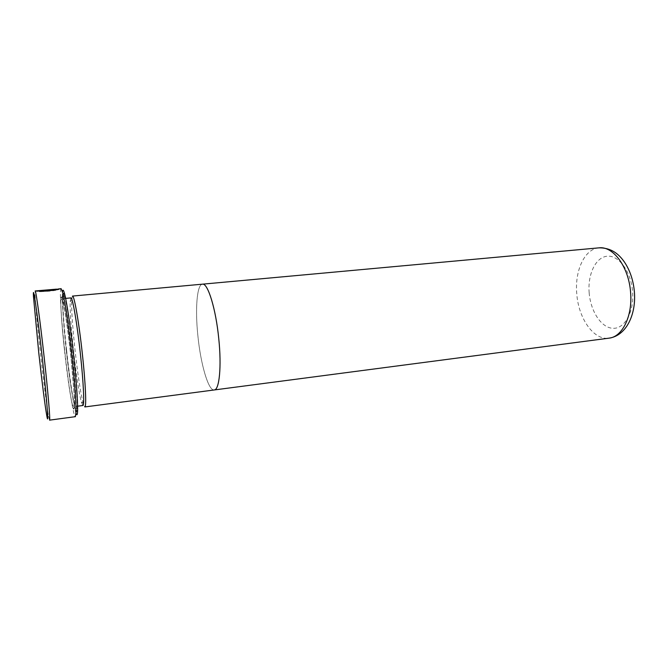 <?xml version="1.0" encoding="UTF-8"?>
<svg xmlns="http://www.w3.org/2000/svg" width="668" height="668" viewBox="0 0 668 668"><rect width="100%" height="100%" fill="white"/><g stroke="black" fill="none" stroke-linecap="round" stroke-linejoin="round"><path stroke-width="0.5" stroke-dasharray="3.34 2.5" d="M49.541 420.147L48.597 416.565C46.885 407.296 43.403 379.992 40.414 352.787C37.391 325.174 35.596 305.802 35.028 294.655L35.154 290.956M76.035 413.35C73.747 407.121 69.48 378.647 66.374 349.999C63.452 323.27 61.698 297.92 62.491 291.757M61.114 288.659C59.302 288.493 61.13 318.068 64.654 350.115C68.328 384.167 73.53 417.316 75.375 416.673M66.575 350.141C69.196 374.272 72.695 398.412 74.933 407.146C78.29 421.466 77.755 395.047 73.363 355.142C68.829 312.816 62.884 282.205 62.784 298.045C62.708 308.432 63.978 325.792 66.575 350.141M64.495 350.475C67.017 373.746 70.357 397.026 72.453 405.401C75.609 419.112 74.975 393.611 70.758 355.309C66.408 314.686 60.788 285.144 60.755 300.299C60.73 310.253 61.974 326.978 64.495 350.475C67.552 378.339 71.643 405.125 73.48 408.115C75.367 411.588 74.198 387.098 70.725 355.284C67.284 323.487 62.8 296.141 61.389 297.093C59.92 297.552 61.473 322.636 64.52 350.491M70.908 297.903L70.14 301.719C69.948 311.338 71.033 327.295 73.405 349.581C76.127 374.047 78.757 391.498 81.304 401.944L82.882 405.501M72.47 296.074L71.643 300.041C71.409 309.977 72.511 326.41 74.95 349.339C77.747 374.498 80.477 392.467 83.141 403.255L84.819 406.946M218.762 338.651C215.856 308.7 207.773 282.773 202.454 284.176C196.926 284.359 195.039 309.075 197.878 335.762C200.659 364.16 208.449 391.106 214.236 389.962C208.449 391.106 200.659 364.16 197.878 335.762C195.039 309.067 196.926 284.359 202.454 284.167M56.88 289.035C56.738 289.378 42.351 291.215 39.337 290.663L36.999 290.881C39.354 291.323 51.386 290.789 56.529 289.378M52.396 290.004L39.404 291.223C42.385 291.782 56.763 289.937 56.93 289.595L56.563 289.703C53.565 290.505 48.914 291.023 42.61 291.256L41.049 291.59C48.998 291.423 54.885 290.747 58.717 289.553L59.185 289.394C59.001 289.995 40.305 292.434 37.057 291.44L52.396 290.004L52.338 289.444M36.573 291.407L36.506 290.847M52.313 290.071L52.254 289.511M39.404 291.223L39.337 290.663M41.049 291.59L40.982 291.014M49.399 290.747L52.496 290.238L49.09 290.304L36.631 291.407L49.399 290.747L49.332 290.171M49.282 290.522L49.223 289.954M40.923 291.256L40.865 290.689M39.354 291.549L39.295 290.981M36.631 291.407L36.565 290.847M66.257 350.374C69.363 379.24 73.789 407.079 75.359 406.486C76.828 407.029 75.593 383.566 72.461 355C69.171 324.406 64.738 297.536 63.343 298.604C61.79 298.429 63.276 323.228 66.257 350.374M598.954 247.853C584.508 248.872 574.58 270.891 576.785 293.912C578.496 318.461 593.752 340.538 609.007 338.158M589.176 292.951C587.556 274.464 595.564 257.255 607.137 256.22C618.668 254.892 631.051 271.509 632.596 291.657C634.308 311.806 624.689 328.932 613.049 328.305C601.417 327.971 590.629 311.438 589.176 292.951M49.181 290.371L49.123 289.812M49.09 290.304L49.04 289.82M33.458 296.375L35.028 294.655M72.453 405.401L74.933 407.146M65.623 298.387L63.343 298.604C62.5 298.421 67.902 325.199 70.816 355.242L74.465 397.276C74.95 407.054 74.966 405.96 75.359 406.486L77.63 406.186M70.14 301.719L71.643 300.041M81.304 401.944L83.141 403.255M60.755 300.299L62.784 298.045M58.717 289.553L58.659 288.993M37.057 291.44L36.999 290.881M59.185 289.394L56.93 289.595M52.496 290.238L52.438 289.67M46.693 415.229L48.597 416.565"/><path stroke-width="1" d="M42.376 358.85C37.458 313.91 32.607 280.852 33.458 296.375L38.786 353.038C41.708 379.591 45.073 406.236 46.693 415.229C49.106 429.415 47.061 401.176 42.376 358.85M35.154 290.956C35.88 289.712 40.297 321.892 44.33 358.724C48.129 393.093 50.434 420.949 49.541 420.147L75.375 416.673L76.077 411.897C76.11 401.159 74.707 382.405 71.868 355.618C68.946 328.531 65.13 302.353 62.85 293.168L61.114 288.659L58.659 288.993C54.834 290.171 48.939 290.847 40.982 291.014L42.552 290.689C48.839 290.455 53.49 289.937 56.504 289.144L35.154 290.956M62.491 291.757C62.842 288.952 63.61 289.895 64.788 294.596C67.042 303.573 70.783 329.015 73.622 355.334C76.377 381.344 77.713 399.598 77.647 410.069C77.53 414.92 76.995 416.005 76.035 413.35M77.63 406.186L82.882 405.501C84.56 406.019 83.525 382.589 80.41 354.107C77.146 323.604 72.511 296.817 70.908 297.903L65.623 298.387M214.236 389.962L84.819 406.946C86.59 407.472 85.571 383.349 82.364 353.982C78.999 322.519 74.181 294.947 72.47 296.074L202.454 284.167C207.773 282.773 215.856 308.691 218.762 338.651C221.701 366.607 219.346 390.003 214.236 389.962C219.346 390.003 221.701 366.598 218.762 338.651M56.529 289.378L59.126 288.835M49.031 289.737L52.438 289.67L49.332 290.171L36.565 290.847L49.04 289.82M630.584 292.367C628.855 266.958 613.099 245.824 598.954 247.853C611.771 247.694 619.044 254.483 624.346 261.914C630.016 270.398 633.356 280.36 634.383 291.816C636.287 314.227 626.467 335.703 609.007 338.158C622.292 336.998 632.755 316.048 630.584 292.367M64.788 294.596L62.85 293.168M598.954 247.853L202.604 284.159M609.007 338.158L214.378 389.937M77.647 410.069L76.077 411.897"/></g></svg>
